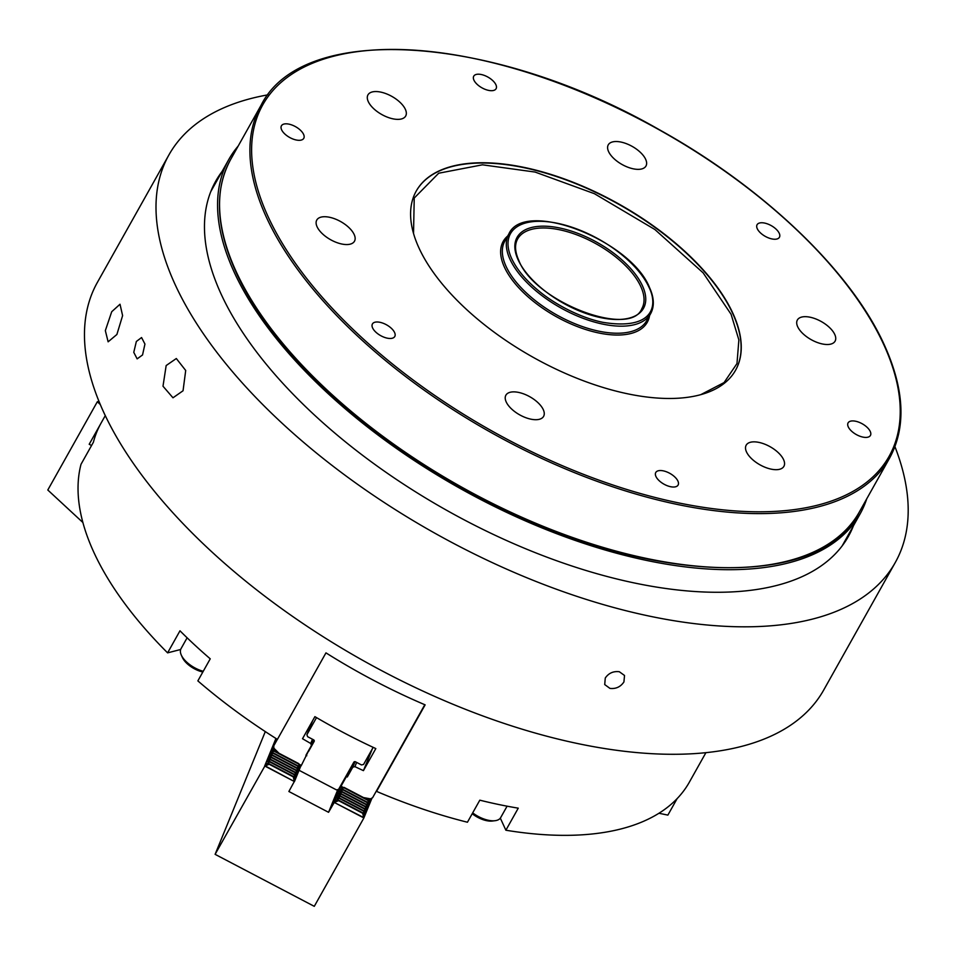 <?xml version="1.0" encoding="UTF-8"?>
<svg xmlns="http://www.w3.org/2000/svg" width="956" height="956" viewBox="0 0 956 956"><rect width="100%" height="100%" fill="white"/><g stroke="black" fill="none" stroke-linecap="round" stroke-linejoin="round"><path stroke-width="1.43" d="M105.279 415.609L101.097 423.054A344.375 165.185 29.3 0 0 93.389 442.246L81.009 464.305A344.375 165.185 29.3 0 0 167.599 652.864L179.979 630.805A344.375 165.185 29.3 0 0 210.236 658.827L197.856 680.887A344.375 165.185 29.3 0 0 277.407 739.394L325.96 652.864A344.375 165.185 29.3 0 0 425.133 704.859L376.568 791.389A344.375 165.185 29.3 0 0 467.436 822.232L479.816 800.172A344.375 165.185 29.3 0 0 499.247 804.617A344.375 165.185 29.3 0 0 518.26 808.167L505.879 830.226A344.375 165.185 29.3 0 0 688.882 783.012L701.262 760.952A344.375 165.185 29.3 0 0 701.728 760.116L705.91 752.671M91.549 445.52L89.195 444.277L100.631 423.902M500.323 818.133L505.879 830.226M377.668 788.712L376.568 791.389M167.599 652.864L180.66 649.494M866.745 498.793A361.989 173.634 -150.7 0 1 860.161 513.802A361.989 173.634 -150.7 0 1 647.32 560.586A361.989 173.634 -150.7 0 1 319.997 385.985A361.989 173.634 -150.7 0 1 228.795 159.497A361.989 173.634 -150.7 0 1 238.175 146.053M168.925 154.908L97.392 282.379A416.458 199.756 29.3 0 0 202.314 542.936A416.458 199.756 29.3 0 0 578.87 743.804A416.458 199.756 29.3 0 0 823.737 689.981L895.27 562.522A416.458 199.756 -150.7 0 1 650.403 616.333A416.458 199.756 -150.7 0 1 273.846 415.466A416.458 199.756 -150.7 0 1 168.925 154.908A416.458 199.756 -150.7 0 1 267.979 94.835M894.936 446.679A416.458 199.756 -150.7 0 1 895.27 562.522M619.321 671.733L624.519 675.474L623.933 681.927C620.563 686.898 615.903 689.061 609.964 688.404L604.718 684.568L605.268 678.043C608.661 673.12 613.346 671.016 619.321 671.733M111.721 311.716L120.014 304.235L122.607 315.611L116.883 334.492L108.124 341.818L105.339 330.597L111.721 311.716M166.165 365.55L176.322 358.524L185.703 370.474L183.05 390.765L172.976 397.792L162.998 386.212L166.165 365.55M136.35 341.483L141.572 337.54L144.942 344.064L142.54 354.963L137.138 358.87L133.768 352.334L136.35 341.483M222.067 171.483A362.79 174.016 29.3 0 0 215.721 181.174A362.79 174.016 29.3 0 0 307.127 408.152A362.79 174.016 29.3 0 0 635.166 583.136A362.79 174.016 29.3 0 0 848.486 536.256A362.79 174.016 29.3 0 0 853.433 525.788M213.821 186.193A362.79 174.016 29.3 0 0 211.957 188.726M843.981 543.402A362.79 174.016 29.3 0 0 845.188 540.499M658.947 813.257L667.874 815.11L677.135 798.607M373.163 747.353L363.567 764.453L361.464 764.931L355.513 761.812A1.279 1.123 22.2 0 0 353.84 762.195L338.567 789.405L336.464 789.895L299.622 770.584L299.3 769.688M312.708 720.537L306.9 734.734L316.52 717.609M306.9 734.734L307.629 736.706L313.58 739.825A1.279 1.123 22.2 0 1 314.166 741.402L314.261 741.175M308.525 751.452L314.166 741.402M276.595 738.88L273.751 745.847L277.371 739.37M273.751 745.847L273.882 748.201L278.973 753.256M299.156 764.37L301.391 765.338L309.732 748.512M312.457 739.227L310.724 743.469L311.429 745.489L305.92 755.288A336.369 161.337 29.3 0 0 306.768 755.766M310.724 743.469A336.369 161.337 -150.7 0 1 302.514 738.713L314.894 716.653A336.369 161.337 29.3 0 0 375.816 748.584L363.435 770.644A336.369 161.337 -150.7 0 1 354.915 766.64L352.8 767.178L347.291 776.977L351.999 765.469M348.199 772.245L346.43 776.559A336.369 161.337 29.3 0 0 347.291 776.977M346.43 776.559L341.053 786.143L343.096 787.409M363.483 797.567L370.534 798.869L372.625 797.686L424.799 704.715M342.786 781.889L340.444 787.099L341.149 787.481M340.444 787.099L341.053 786.143M355.046 761.657L352.8 767.178M372.398 748.727L363.435 770.644M354.915 766.64L356.648 762.41M311.429 745.489L313.711 739.896M300.065 765.935L300.77 766.306L301.391 765.338M187.113 637.807L181.031 648.67A20.817 9.99 29.3 0 0 181.305 655.087A20.817 9.99 29.3 0 0 181.329 655.147A20.817 9.99 29.3 0 0 203.234 671.291M181.305 655.087L182.405 657.513A18.26 8.759 29.3 0 0 202.827 672.02M472.682 812.875A20.817 9.99 29.3 0 0 488.432 820.284A20.817 9.99 29.3 0 0 495.053 820.702A20.817 9.99 29.3 0 0 500.681 817.595L507.086 806.183M472.216 813.711A18.26 8.759 29.3 0 0 492.412 821.025L495.053 820.702M82.885 522.502L47.8 490.01L97.321 401.759L100.284 404.507M98.922 401.209L97.847 401.64M97.321 401.759L98.695 401.293M265.302 731.603L215.112 854.341L314.285 906.336L363.806 818.097L372.004 798.045M370.366 798.846L370.629 800.65L369.494 798.702M368.92 798.595L369.853 802.55L367.964 800.411L368.873 804.94L367.092 802.562L367.988 807.091L366.208 804.701L367.116 809.23L365.335 806.852L366.244 811.381L364.451 808.991L365.467 813.281L363.579 811.142L364.487 815.671L362.706 813.293L363.806 818.097M265.887 763.975L269.198 764.262L264.848 766.055L294.317 781.494L288.879 791.496L328.553 812.301L334.265 802.442L363.734 817.894M264.848 766.055L215.112 854.341M328.553 812.301L337.838 789.572M341.662 783.896L334.05 802.49M294.388 781.697L300.698 766.27M265.111 765.875L294.317 781.494M275.937 738.462L264.633 766.103M334.265 802.442L363.71 817.571M335.305 800.375L338.615 800.662L334.528 802.275M335.843 800.351L339.667 798.105L336.177 798.224L340.372 796.372L337.062 796.085L341.244 794.221L337.934 793.934L342.129 792.082L338.818 791.795L343.001 789.931L339.691 789.644L343.885 787.78L341.113 787.481M300.423 766.126L298.714 763.605L299.455 768.552L297.675 766.162L298.583 770.691L296.958 767.895L297.806 772.591L296.085 770.046L296.826 774.981L295.034 772.603L296.049 776.881L294.161 774.742L295.069 779.271L293.289 776.893L294.293 781.172M269.198 764.262L293.289 776.893M266.425 763.963L270.249 761.705L266.867 761.585L271.122 759.566L267.74 759.434L272.006 757.415L268.624 757.295L272.878 755.264L269.496 755.144L273.763 753.125L270.381 753.005L274.635 750.974L271.253 750.854L275.029 749.373M274.539 748.871L272.03 748.954L273.87 748.022M273.798 746.779L272.914 746.815L273.774 746.266M338.615 800.662L362.706 813.293M269.365 763.856L293.456 776.475M338.783 800.244L362.874 812.875M270.082 762.123L294.161 774.742M339.5 798.511L363.579 811.142M270.249 761.705L294.329 774.336M339.667 798.105L363.746 810.724M270.954 759.972L295.034 772.603M340.372 796.372L364.451 808.991M271.122 759.566L295.213 772.185M340.539 795.954L364.63 808.585M271.839 757.833L295.918 770.452M341.244 794.221L365.335 806.852M272.006 757.415L296.085 770.046M341.423 793.815L365.503 806.434M272.711 755.682L296.79 768.313M342.129 792.082L366.208 804.701M272.878 755.264L296.958 767.895M342.296 791.664L366.375 804.295M273.583 753.531L297.675 766.162M343.001 789.931L367.092 802.562M273.763 753.125L297.842 765.756M343.168 789.513L367.259 802.144M274.468 751.392L298.547 764.023M343.885 787.78L367.964 800.411M274.635 750.974L298.714 763.605M344.052 787.374L368.132 800.005M797.686 326.737A21.618 10.373 -150.7 0 1 797.364 320.009A21.618 10.373 -150.7 0 1 815.659 318.886A21.618 10.373 -150.7 0 1 834.755 334.445A21.618 10.373 -150.7 0 1 835.078 341.173A21.618 10.373 -150.7 0 1 816.783 342.296A21.618 10.373 -150.7 0 1 797.686 326.737M608.578 151.586A21.618 10.373 -150.7 0 1 608.255 144.858A21.618 10.373 -150.7 0 1 626.55 143.735A21.618 10.373 -150.7 0 1 645.647 159.294A21.618 10.373 -150.7 0 1 645.969 166.021A21.618 10.373 -150.7 0 1 627.674 167.145A21.618 10.373 -150.7 0 1 608.578 151.586M368.275 101.599A21.618 10.373 -150.7 0 1 367.964 94.871A21.618 10.373 -150.7 0 1 386.26 93.76A21.618 10.373 -150.7 0 1 405.356 109.319A21.618 10.373 -150.7 0 1 405.679 116.034A21.618 10.373 -150.7 0 1 387.371 117.158A21.618 10.373 -150.7 0 1 368.275 101.599M317.093 226.787A21.618 10.373 -150.7 0 1 316.771 220.059A21.618 10.373 -150.7 0 1 335.078 218.936A21.618 10.373 -150.7 0 1 354.162 234.495A21.618 10.373 -150.7 0 1 354.485 241.223A21.618 10.373 -150.7 0 1 336.189 242.346A21.618 10.373 -150.7 0 1 317.093 226.787M506.202 401.938A21.618 10.373 -150.7 0 1 505.879 395.21A21.618 10.373 -150.7 0 1 524.187 394.087A21.618 10.373 -150.7 0 1 543.283 409.646A21.618 10.373 -150.7 0 1 543.594 416.374A21.618 10.373 -150.7 0 1 525.298 417.497A21.618 10.373 -150.7 0 1 506.202 401.938M746.493 451.913A21.618 10.373 -150.7 0 1 746.182 445.185A21.618 10.373 -150.7 0 1 764.477 444.062A21.618 10.373 -150.7 0 1 783.573 459.621A21.618 10.373 -150.7 0 1 783.896 466.349A21.618 10.373 -150.7 0 1 765.589 467.472A21.618 10.373 -150.7 0 1 746.493 451.913M473.937 80.161A12.81 6.142 -150.7 0 1 473.746 76.169A12.81 6.142 -150.7 0 1 484.584 75.512A12.81 6.142 -150.7 0 1 495.901 84.726A12.81 6.142 -150.7 0 1 496.092 88.717A12.81 6.142 -150.7 0 1 485.254 89.386A12.81 6.142 -150.7 0 1 473.937 80.161M281.602 129.777A12.81 6.142 -150.7 0 1 281.423 125.798A12.81 6.142 -150.7 0 1 292.261 125.128A12.81 6.142 -150.7 0 1 303.578 134.354A12.81 6.142 -150.7 0 1 303.769 138.333A12.81 6.142 -150.7 0 1 292.918 139.002A12.81 6.142 -150.7 0 1 281.602 129.777M372.613 327.956A12.81 6.142 -150.7 0 1 372.422 323.965A12.81 6.142 -150.7 0 1 383.272 323.295A12.81 6.142 -150.7 0 1 394.589 332.521A12.81 6.142 -150.7 0 1 394.768 336.5A12.81 6.142 -150.7 0 1 383.93 337.169A12.81 6.142 -150.7 0 1 372.613 327.956M655.947 476.494A12.81 6.142 -150.7 0 1 655.756 472.515A12.81 6.142 -150.7 0 1 666.607 471.846A12.81 6.142 -150.7 0 1 677.912 481.071A12.81 6.142 -150.7 0 1 678.103 485.05A12.81 6.142 -150.7 0 1 667.264 485.72A12.81 6.142 -150.7 0 1 655.947 476.494M848.271 426.878A12.81 6.142 -150.7 0 1 848.08 422.899A12.81 6.142 -150.7 0 1 858.93 422.229A12.81 6.142 -150.7 0 1 870.247 431.455A12.81 6.142 -150.7 0 1 870.438 435.434A12.81 6.142 -150.7 0 1 859.587 436.103A12.81 6.142 -150.7 0 1 848.271 426.878M757.272 228.711A12.81 6.142 -150.7 0 1 757.08 224.72A12.81 6.142 -150.7 0 1 767.919 224.062A12.81 6.142 -150.7 0 1 779.236 233.276A12.81 6.142 -150.7 0 1 779.427 237.267A12.81 6.142 -150.7 0 1 768.588 237.936A12.81 6.142 -150.7 0 1 757.272 228.711M418.979 247.974A183.074 87.821 -150.7 0 1 416.266 191.021A183.074 87.821 -150.7 0 1 571.21 181.521A183.074 87.821 -150.7 0 1 732.87 313.257A183.074 87.821 -150.7 0 1 735.582 370.211A183.074 87.821 -150.7 0 1 580.639 379.711A183.074 87.821 -150.7 0 1 418.979 247.974M700.76 394.661L724.074 382.567L736.98 363.579L738.869 339.918L731.077 314.273L703.138 272.854L654.884 229.524L594.453 193.709L535.061 172.056L482.457 164.814L438.696 173.227L414.235 198.035L413.53 233.467M648.909 287.099C658.457 305.884 653.02 330.513 603.033 322.351C580.125 317.774 554.564 304.08 539.041 291.126C525.967 280.419 516.837 269.556 511.675 258.562A80.041 38.395 -150.7 0 1 557.551 223.31A80.041 38.395 -150.7 0 1 648.909 287.099M266.425 217.335A360.388 172.869 29.3 0 0 584.654 476.674A360.388 172.869 29.3 0 0 889.666 457.96C906.3 427.26 904.543 389.63 884.396 345.092C851.246 271.373 763.844 187.734 659.664 129.908C493.212 34.117 302.67 21.606 261.084 105.232A360.388 172.869 29.3 0 0 266.425 217.335M268.074 216.582A359.109 172.247 29.3 0 0 677.947 502.76A359.109 172.247 29.3 0 0 883.774 344.638A359.109 172.247 29.3 0 0 473.913 58.471A359.109 172.247 29.3 0 0 268.074 216.582M735.511 370.342A183.074 87.821 29.3 0 0 732.726 313.52A183.074 87.821 29.3 0 0 571.198 181.843A183.074 87.821 29.3 0 0 416.195 191.152M859.313 512.046C817.858 595.301 628.69 583.327 462.608 488.397C357.64 430.535 269.353 346.347 236.013 272.173C215.853 227.636 214.096 190.005 230.743 159.305A360.388 172.869 29.3 0 0 236.084 271.408A360.388 172.869 29.3 0 0 554.313 530.747A360.388 172.869 29.3 0 0 859.313 512.046L889.666 457.96M649.554 315.6A82.61 39.626 -150.7 0 1 583.913 328.936A82.61 39.626 -150.7 0 1 504.41 267.13A82.61 39.626 -150.7 0 1 507.708 236.001M504.852 241.079A81.332 39.005 29.3 0 0 506.059 266.377A81.332 39.005 29.3 0 0 577.866 324.897A81.332 39.005 29.3 0 0 646.698 320.678L650.666 313.616A81.332 39.005 -150.7 0 1 581.834 317.834A81.332 39.005 -150.7 0 1 510.026 259.315A81.332 39.005 -150.7 0 1 508.819 234.017L504.852 241.079M642.432 285.76A72.477 34.763 -150.7 0 1 600.882 317.667A72.477 34.763 -150.7 0 1 518.164 259.913A72.477 34.763 -150.7 0 1 559.702 227.994A72.477 34.763 -150.7 0 1 642.432 285.76M640.783 286.501A71.198 34.153 -150.7 0 1 641.835 308.657C630.59 338.221 534.476 301.917 518.773 260.355C514.914 251.679 514.531 244.545 517.65 238.964A71.198 34.153 -150.7 0 1 577.914 235.272A71.198 34.153 -150.7 0 1 640.783 286.501M860.161 513.802L842.128 545.948M228.795 159.497L210.762 191.642M650.666 313.616C654.537 306.386 654.155 297.698 649.53 287.553C631.032 240.422 524.246 198.585 508.819 234.017M230.743 159.305L261.084 105.232"/></g></svg>

